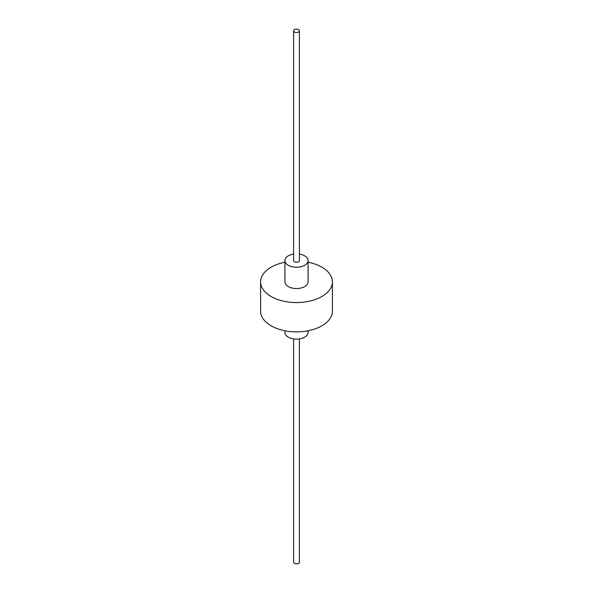 <?xml version="1.0" encoding="UTF-8"?>
<svg xmlns="http://www.w3.org/2000/svg" width="593" height="593" viewBox="0 0 593 593"><rect width="100%" height="100%" fill="white"/><g stroke="black" fill="none" stroke-linecap="round" stroke-linejoin="round"><path stroke-width="0.89" d="M284.922 330.768L284.922 332.428A11.578 6.686 0 0 0 288.309 337.15A11.578 6.686 0 0 0 300.933 338.603A11.578 6.686 0 0 0 308.078 332.428L308.078 330.768M293.602 254.1A11.578 6.686 0 0 0 284.922 260.572A11.578 6.686 0 0 0 288.309 265.301A11.578 6.686 0 0 0 300.933 266.746A11.578 6.686 0 0 0 308.078 260.572A11.578 6.686 0 0 0 304.691 255.85A11.578 6.686 0 0 0 299.398 254.1M284.922 260.572L284.922 281.845A11.578 6.686 0 0 0 288.309 286.575A11.578 6.686 0 0 0 300.933 288.02A11.578 6.686 0 0 0 308.078 281.845L308.078 260.572M284.922 262.232A35.899 20.725 0 0 0 260.601 281.845L260.601 311.155A35.899 20.725 0 0 0 271.12 325.809A35.899 20.725 0 0 0 310.235 330.301A35.899 20.725 0 0 0 332.399 311.155L332.399 281.845A35.899 20.725 0 0 0 321.88 267.191A35.899 20.725 0 0 0 308.078 262.232M260.601 281.845A35.899 20.725 0 0 0 271.12 296.5A35.899 20.725 0 0 0 310.235 300.992A35.899 20.725 0 0 0 332.399 281.845M293.602 30.829L293.602 260.572A2.898 1.668 0 0 0 294.454 261.758A2.898 1.668 0 0 0 297.604 262.121A2.898 1.668 0 0 0 299.398 260.572L299.398 30.829A2.898 1.668 0 0 0 298.546 29.65A2.898 1.668 0 0 0 295.396 29.287A2.898 1.668 0 0 0 293.602 30.829A2.898 1.668 0 0 0 294.454 32.015A2.898 1.668 0 0 0 297.604 32.378A2.898 1.668 0 0 0 299.398 30.829M293.602 338.899L293.602 562.171A2.898 1.668 0 0 0 294.454 563.35A2.898 1.668 0 0 0 297.604 563.713A2.898 1.668 0 0 0 299.398 562.171L299.398 338.899"/></g></svg>
